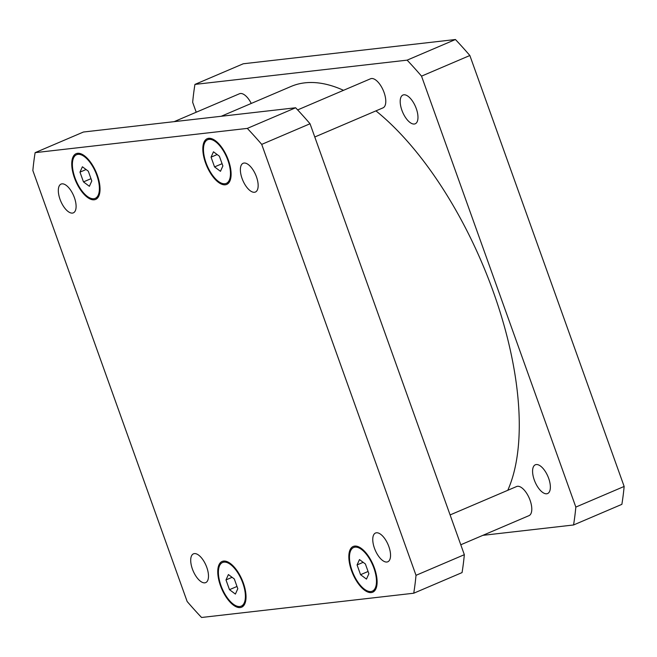 <?xml version="1.0" encoding="UTF-8"?>
<svg xmlns="http://www.w3.org/2000/svg" width="657" height="657" viewBox="0 0 657 657"><rect width="100%" height="100%" fill="white"/><g stroke="black" fill="none" stroke-linecap="round" stroke-linejoin="round"><path stroke-width="0.99" d="M297.637 109.908L370.573 78.766A15.817 7.087 66.9 0 1 383.302 90.526A15.817 7.087 66.9 0 1 382.998 107.863L314.777 136.993M174.146 121.652L239.493 93.746A15.817 7.087 66.9 0 1 251.261 103.445M450.094 514.932L516.583 486.541A15.817 7.087 66.9 0 1 529.312 498.31A15.817 7.087 66.9 0 1 529.008 515.638L460.779 544.776M536.235 464.548A15.637 7.005 66.9 0 1 548.308 477.368A15.637 7.005 66.9 0 1 547.61 493.538A15.637 7.005 66.9 0 1 546.706 493.777A15.637 7.005 66.9 0 1 534.642 480.949A15.637 7.005 66.9 0 1 535.332 464.786A15.637 7.005 66.9 0 1 536.235 464.548M403.85 94.797A15.637 7.005 66.9 0 1 415.914 107.625A15.637 7.005 66.9 0 1 415.224 123.795A15.637 7.005 66.9 0 1 414.312 124.025A15.637 7.005 66.9 0 1 402.248 111.205A15.637 7.005 66.9 0 1 402.946 95.035A15.637 7.005 66.9 0 1 403.85 94.797M194.94 84.408L243.262 63.778L455.441 39.519A339.012 151.849 66.9 0 1 469.854 55.508L624.15 486.451A339.012 151.849 66.9 0 1 621.875 504.346L573.561 524.976A339.012 151.849 -113.1 0 0 575.836 507.081L421.531 76.146A339.012 151.849 -113.1 0 0 407.126 60.148L194.94 84.408A339.012 151.849 -113.1 0 0 192.665 102.311L196.221 112.224M482.854 535.348L573.561 524.976M343.512 90.313A237.308 106.294 -113.1 0 0 304.815 82.848A237.308 106.294 -113.1 0 0 291.059 86.453L221.22 116.273M507.779 490.294A237.308 106.294 -113.1 0 0 375.944 110.877M407.126 60.148L455.441 39.519M421.531 76.146L469.854 55.508M575.836 507.081L624.15 486.451M386.891 562.022A15.637 7.005 66.9 0 1 374.818 549.195A15.637 7.005 66.9 0 1 375.517 533.024A15.637 7.005 66.9 0 1 388.098 544.653A15.637 7.005 66.9 0 1 387.794 561.784A15.637 7.005 66.9 0 1 386.891 562.022M204.836 582.833A15.637 7.005 66.9 0 1 192.764 570.005A15.637 7.005 66.9 0 1 193.462 553.843A15.637 7.005 66.9 0 1 206.043 565.472A15.637 7.005 66.9 0 1 205.74 582.595A15.637 7.005 66.9 0 1 204.836 582.833M72.442 213.09A15.637 7.005 66.9 0 1 60.378 200.262A15.637 7.005 66.9 0 1 61.068 184.091A15.637 7.005 66.9 0 1 73.65 195.72A15.637 7.005 66.9 0 1 73.354 212.852A15.637 7.005 66.9 0 1 72.442 213.09M254.497 192.271A15.637 7.005 66.9 0 1 242.433 179.451A15.637 7.005 66.9 0 1 243.123 163.281A15.637 7.005 66.9 0 1 255.704 174.91A15.637 7.005 66.9 0 1 255.409 192.033A15.637 7.005 66.9 0 1 254.497 192.271M91.799 180.946L89.385 186.301L83.48 181.899L79.982 172.134L82.396 166.779L88.301 171.19L91.799 180.946M79.982 172.134L86.083 169.531M83.48 181.899L90.995 178.688M237.801 588.721L235.395 594.076L229.482 589.674L225.992 579.917L228.406 574.563L234.311 578.965L237.801 588.721M225.992 579.917L232.093 577.314M229.482 589.674L236.996 586.463M368.881 573.742L366.466 579.096L360.562 574.694L357.071 564.93L359.478 559.575L365.391 563.977L368.881 573.742M357.071 564.93L363.173 562.326M360.562 574.694L368.076 571.483M222.879 165.958L220.465 171.313L214.552 166.911L211.061 157.154L213.476 151.8L219.381 156.202L222.879 165.958M211.061 157.154L217.163 154.543M214.552 166.911L222.066 163.7M370.918 591.522A23.734 10.627 -113.1 0 0 372.297 591.16A23.734 10.627 -113.1 0 0 372.749 565.16A23.734 10.627 -113.1 0 0 353.655 547.511A23.734 10.627 -113.1 0 0 352.604 572.05A23.734 10.627 -113.1 0 0 370.918 591.522M371.295 592.573A24.859 11.136 66.9 0 1 352.111 572.181A24.859 11.136 66.9 0 1 353.211 546.468A24.859 11.136 66.9 0 1 373.217 564.963A24.859 11.136 66.9 0 1 372.741 592.195A24.859 11.136 66.9 0 1 371.295 592.573M93.836 198.726A23.734 10.627 -113.1 0 0 95.208 198.365A23.734 10.627 -113.1 0 0 95.667 172.364A23.734 10.627 -113.1 0 0 76.573 154.715A23.734 10.627 -113.1 0 0 75.522 179.262A23.734 10.627 -113.1 0 0 93.836 198.726M94.214 199.785A24.859 11.136 66.9 0 1 75.021 179.386A24.859 11.136 66.9 0 1 76.13 153.681A24.859 11.136 66.9 0 1 96.136 172.167A24.859 11.136 66.9 0 1 95.651 199.408A24.859 11.136 66.9 0 1 94.214 199.785M239.838 606.501A23.734 10.627 -113.1 0 0 241.218 606.148A23.734 10.627 -113.1 0 0 241.669 580.147A23.734 10.627 -113.1 0 0 222.575 562.499A23.734 10.627 -113.1 0 0 221.524 587.038A23.734 10.627 -113.1 0 0 239.838 606.501M240.216 607.561A24.859 11.136 66.9 0 1 221.031 587.169A24.859 11.136 66.9 0 1 222.132 561.456A24.859 11.136 66.9 0 1 242.137 579.95A24.859 11.136 66.9 0 1 241.661 607.183A24.859 11.136 66.9 0 1 240.216 607.561M224.916 183.738A23.734 10.627 -113.1 0 0 226.287 183.377A23.734 10.627 -113.1 0 0 226.747 157.384A23.734 10.627 -113.1 0 0 207.653 139.727A23.734 10.627 -113.1 0 0 206.594 164.275A23.734 10.627 -113.1 0 0 224.916 183.738M225.294 184.798A24.859 11.136 66.9 0 1 206.101 164.406A24.859 11.136 66.9 0 1 207.21 138.693A24.859 11.136 66.9 0 1 227.207 157.179A24.859 11.136 66.9 0 1 226.731 184.42A24.859 11.136 66.9 0 1 225.294 184.798M247.311 128.394A339.012 151.849 66.9 0 1 261.716 144.384L416.012 575.327A339.012 151.849 66.9 0 1 413.738 593.222L201.559 617.481A339.012 151.849 66.9 0 1 187.146 601.492L32.85 170.549A339.012 151.849 66.9 0 1 35.125 152.654L247.311 128.394L295.625 107.764L83.439 132.024L35.125 152.654M413.738 593.222L462.06 572.592A339.012 151.849 -113.1 0 0 464.335 554.689L310.038 123.754A339.012 151.849 -113.1 0 0 295.625 107.764M310.038 123.754L261.716 144.384M464.335 554.689L416.012 575.327M372.297 591.16L375.344 589.855M353.655 547.511L356.71 546.205M95.208 198.365L98.263 197.059M76.573 154.715L79.62 153.41M241.218 606.148L244.273 604.842M222.575 562.499L225.63 561.193M226.287 183.377L229.342 182.079M207.653 139.727L210.7 138.43"/></g></svg>
